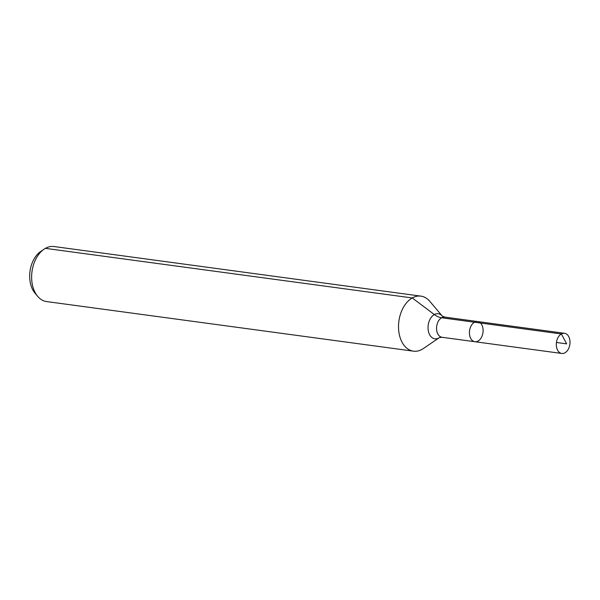 <?xml version="1.0" encoding="UTF-8"?>
<svg xmlns="http://www.w3.org/2000/svg" width="600" height="600" viewBox="0 0 600 600"><rect width="100%" height="100%" fill="white"/><g stroke="black" fill="none" stroke-linecap="round" stroke-linejoin="round"><path stroke-width="0.9" d="M478.065 341.055A10.185 6.772 97.7 0 0 483.112 330.188A10.185 6.772 97.7 0 0 477.63 321.548A10.185 6.772 97.7 0 0 469.56 330.728A10.185 6.772 97.7 0 0 474.908 341.722A10.185 6.772 97.7 0 0 478.065 341.055M420.908 296.13L54.023 246.532A27.765 18.473 97.7 0 0 44.078 249.18L40.688 251.498A24.562 16.335 97.7 0 0 35.04 293.235L37.695 296.37A27.765 18.473 97.7 0 0 46.582 301.567L413.467 351.165A27.765 18.473 97.7 0 0 422.092 349.343A27.765 18.473 97.7 0 0 423.412 348.517L439.38 337.612A12.66 8.422 97.7 0 1 438.787 337.98A12.66 8.422 97.7 0 1 428.272 324.683A12.66 8.422 97.7 0 1 442.283 316.072L429.795 301.32A27.765 18.473 97.7 0 0 420.908 296.13A27.765 18.473 97.7 0 0 398.888 321.173A27.765 18.473 97.7 0 0 413.467 351.165M44.078 249.18A27.765 18.473 97.7 0 0 37.695 296.37M442.298 316.087L444.765 317.1L477.63 321.548A10.185 6.772 97.7 0 0 469.56 330.728A10.185 6.772 97.7 0 0 474.908 341.722L561.787 353.468A10.185 6.772 97.7 0 0 564.952 352.8A10.185 6.772 97.7 0 0 570 341.933A10.185 6.772 97.7 0 0 564.518 333.293A10.185 6.772 97.7 0 0 561.36 333.96A10.185 6.772 97.7 0 0 556.312 344.827A10.185 6.772 97.7 0 0 561.787 353.468M45.398 248.355L412.29 297.952L434.317 314.55A18.51 12.345 -119.4 0 0 441.6 317.767L561.36 333.96L566.67 343.853M474.472 322.215L561.36 333.96L566.67 343.853L556.44 342.472M444.765 317.1A10.185 6.772 97.7 0 0 436.688 326.28A10.185 6.772 97.7 0 0 442.035 337.282L439.38 337.612M442.035 337.282L474.908 341.722M477.63 321.548L564.518 333.293"/></g></svg>

